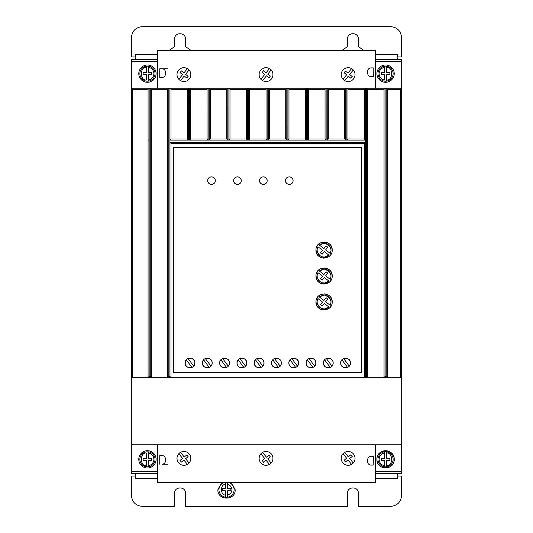 <?xml version="1.0" encoding="UTF-8"?>
<svg xmlns="http://www.w3.org/2000/svg" width="533" height="533" viewBox="0 0 533 533"><rect width="100%" height="100%" fill="white"/><g stroke="black" fill="none" stroke-linecap="round" stroke-linejoin="round"><path stroke-width="0.8" d="M386.638 66.165L386.638 67.258C393.241 66.538 393.241 80.756 386.638 80.037L386.638 74.727L389.883 74.727L389.883 72.568L386.638 72.568L386.638 66.165A7.562 7.562 0 0 0 384.48 66.165A7.562 7.562 0 0 1 393.121 73.647A7.562 7.562 0 0 1 386.638 81.136L386.638 80.037L386.638 81.136A7.562 7.562 0 0 1 377.997 73.647A7.562 7.562 0 0 1 384.48 66.165L384.48 72.568L381.242 72.568L381.242 74.727L384.48 74.727L384.48 80.037C381.148 79.204 379.349 77.072 379.076 73.647C379.349 70.223 381.148 68.091 384.48 67.258L384.48 66.165L386.638 66.165A7.562 7.562 0 0 1 386.638 81.136L384.48 81.136A7.562 7.562 0 0 1 377.997 73.647M386.638 451.864A7.562 7.562 0 0 0 384.48 451.864L384.48 452.963L384.48 451.864A7.562 7.562 0 0 1 393.121 459.353A7.562 7.562 0 0 1 386.638 466.835L386.638 465.742L386.638 466.835A7.562 7.562 0 0 1 377.997 459.353A7.562 7.562 0 0 1 384.48 451.864L386.638 451.864L386.638 452.963L386.638 451.864A7.562 7.562 0 0 1 386.638 466.835L384.48 466.835L384.48 465.742L384.48 466.835A7.562 7.562 0 0 1 377.997 459.353M148.52 451.864A7.562 7.562 0 0 1 148.52 466.835L148.52 465.742L148.52 466.835L146.362 466.835L146.362 460.432L143.117 460.432L143.117 458.273L146.362 458.273L146.362 452.963C139.759 452.244 139.759 466.462 146.362 465.742L146.362 466.835A7.562 7.562 0 0 1 146.362 451.864L148.52 451.864L148.52 458.273L151.758 458.273L151.758 460.432L148.52 460.432L148.52 465.742C151.852 464.909 153.651 462.777 153.924 459.353C153.651 455.928 151.852 453.796 148.52 452.963L148.52 451.864M148.52 66.165A7.562 7.562 0 0 1 148.52 81.136L148.52 80.037L148.52 81.136L146.362 81.136A7.562 7.562 0 0 1 146.362 66.165L146.362 67.258L146.362 66.165L148.52 66.165L148.52 67.258L148.52 66.165M229.043 482.578A7.562 7.562 0 0 1 227.604 497.196L227.604 495.004L227.604 497.196L225.446 497.196L225.446 490.793L222.201 490.793L222.201 488.634L225.446 488.634L225.446 482.225M227.604 482.225L227.604 488.634L230.849 488.634L230.849 490.793L227.604 490.793L227.604 495.004C230.283 494.251 231.722 492.485 231.928 489.714C231.722 486.935 230.283 485.177 227.604 484.417L227.604 482.578M138.793 459.353A8.641 8.641 0 0 1 147.441 450.711A8.641 8.641 0 0 1 156.082 459.353A8.641 8.641 0 0 1 147.441 467.994A8.641 8.641 0 0 1 138.793 459.353M138.793 73.647A8.641 8.641 0 0 1 147.441 65.006A8.641 8.641 0 0 1 156.082 73.647A8.641 8.641 0 0 1 147.441 82.289A8.641 8.641 0 0 1 138.793 73.647M376.918 73.647A8.641 8.641 0 0 1 385.559 65.006A8.641 8.641 0 0 1 394.207 73.647A8.641 8.641 0 0 1 385.559 82.289A8.641 8.641 0 0 1 376.918 73.647M376.918 459.353C376.385 448.2 394.74 448.2 394.207 459.353A8.641 8.641 0 0 0 385.559 450.711A8.641 8.641 0 0 0 376.918 459.353A8.641 8.641 0 0 0 385.559 467.994A8.641 8.641 0 0 0 394.207 459.353C394.74 470.499 376.385 470.499 376.918 459.353M177.003 458.38A6.916 6.916 0 0 0 183.912 465.296A6.916 6.916 0 0 0 190.827 458.38A6.916 6.916 0 0 0 183.912 451.464A6.916 6.916 0 0 0 177.003 458.38M185.577 465.089L187.383 464.363L183.912 460.059L181.387 462.091L180.034 460.412L182.553 458.373L178.802 453.723M341.22 458.38A6.916 6.916 0 0 0 348.136 465.296A6.916 6.916 0 0 0 355.051 458.38A6.916 6.916 0 0 0 348.136 451.464A6.916 6.916 0 0 0 341.22 458.38M349.781 465.096L351.58 464.376L347.976 459.899L345.451 461.931L344.091 460.252L346.617 458.22L343.005 453.743M259.111 458.38A6.916 6.916 0 0 0 266.027 465.296A6.916 6.916 0 0 0 272.943 458.38A6.916 6.916 0 0 0 266.027 451.464A6.916 6.916 0 0 0 259.111 458.38M190.827 74.62A6.916 6.916 0 0 1 183.912 81.536A6.916 6.916 0 0 1 177.003 74.62A6.916 6.916 0 0 1 183.912 67.704A6.916 6.916 0 0 1 190.827 74.62M272.943 74.62A6.916 6.916 0 0 1 266.027 81.536A6.916 6.916 0 0 1 259.111 74.62A6.916 6.916 0 0 1 266.027 67.704A6.916 6.916 0 0 1 272.943 74.62M355.051 74.62A6.916 6.916 0 0 1 348.136 81.536A6.916 6.916 0 0 1 341.22 74.62A6.916 6.916 0 0 1 348.136 67.704A6.916 6.916 0 0 1 355.051 74.62M231.409 482.578L235.166 489.714C235.699 500.86 217.351 500.86 217.884 489.714L221.641 482.578M209.169 367.464L209.755 367.17M210.881 366.258L211.754 364.912M211.821 364.752L212.154 362.98C212.427 369.249 202.154 369.249 202.427 362.98L202.72 364.639M202.826 364.905L203.813 366.378M203.986 366.544L205.405 367.464M205.605 367.543L207.144 367.837M207.577 367.837L208.909 367.563M226.458 367.464L227.045 367.17M228.164 366.258L229.043 364.912M229.103 364.752L229.437 362.98C229.716 369.249 219.443 369.249 219.716 362.98L220.009 364.639M220.116 364.905L221.095 366.378M221.268 366.544L222.687 367.464M222.894 367.543L224.433 367.837M224.859 367.837L226.192 367.563M191.887 367.464L192.473 367.17M193.592 366.258L194.465 364.912M194.532 364.752L194.865 362.98C195.138 369.249 184.871 369.249 185.144 362.98L185.431 364.639M185.537 364.905L186.523 366.378M186.697 366.544L188.116 367.464M188.322 367.543L189.861 367.837M190.288 367.837L191.62 367.563M243.748 367.464L244.327 367.17M245.453 366.258L246.326 364.912M246.393 364.752L246.726 362.98C246.999 369.249 236.725 369.249 237.005 362.98L237.292 364.639M237.398 364.905L238.384 366.378M238.557 366.544L239.977 367.464M240.183 367.543L241.716 367.837M242.149 367.837L243.481 367.563M261.03 367.464L261.616 367.17M262.742 366.258L263.615 364.912M263.682 364.752L264.015 362.98C264.288 369.249 254.014 369.249 254.288 362.98L254.581 364.639M254.687 364.905L255.667 366.378M255.84 366.544L257.266 367.464M257.466 367.543L259.005 367.837M259.438 367.837L260.77 367.563M278.319 367.464L278.906 367.17M280.025 366.258L280.898 364.912M280.964 364.752L281.297 362.98C281.571 369.249 271.304 369.249 271.577 362.98L271.863 364.639M271.97 364.905L272.956 366.378M273.129 366.544L274.548 367.464M274.755 367.543L276.294 367.837M276.72 367.837L278.053 367.563M295.602 367.464L296.188 367.17M297.314 366.258L298.187 364.912M298.253 364.752L298.587 362.98C298.86 369.249 288.586 369.249 288.859 362.98L289.153 364.639M289.259 364.905L290.245 366.378M290.418 366.544L291.837 367.464M292.037 367.543L293.576 367.837M294.009 367.837L295.342 367.563M312.891 367.464L313.477 367.17M314.597 366.258L315.476 364.912M315.536 364.752L315.869 362.98C316.149 369.249 305.875 369.249 306.149 362.98L306.442 364.639M306.548 364.905L307.528 366.378M307.701 366.544L309.12 367.464M309.327 367.543L310.866 367.837M311.292 367.837L312.624 367.563M330.18 367.464L330.76 367.17M331.886 366.258L332.759 364.912M332.825 364.752L333.158 362.98C333.431 369.249 323.158 369.249 323.431 362.98L323.724 364.639M323.831 364.905L324.817 366.378M324.99 366.544L326.409 367.464M326.609 367.543L328.148 367.837M328.581 367.837L329.914 367.563M347.463 367.464L348.049 367.17M349.175 366.258L350.048 364.912M350.114 364.752L350.447 362.98C350.721 369.249 340.447 369.249 340.72 362.98L341.013 364.639M341.12 364.905L342.099 366.378M342.273 366.544L343.698 367.464M343.898 367.543L345.437 367.837M345.87 367.837L347.203 367.563M285.515 180.607C285.302 175.73 293.29 175.73 293.077 180.607C293.29 185.484 285.302 185.484 285.515 180.607L285.781 182M285.974 182.413L286.621 183.279M287.494 183.932L287.907 184.125M288.3 184.258L289.299 184.391M290.292 184.258L290.692 184.125M291.098 183.932L291.971 183.279M292.624 182.413L292.81 182M259.584 180.607C259.371 175.73 267.359 175.73 267.146 180.607C267.359 185.484 259.371 185.484 259.584 180.607L259.851 182M260.044 182.413L260.69 183.279M261.563 183.932L261.976 184.125M262.376 184.258L263.369 184.391M264.361 184.258L264.761 184.125M265.168 183.932L266.04 183.279M266.693 182.413L266.88 182M233.654 180.607C233.441 175.73 241.429 175.73 241.216 180.607C241.429 185.484 233.441 185.484 233.654 180.607L233.92 182M234.114 182.413L234.767 183.279M235.633 183.932L236.046 184.125M236.445 184.258L237.438 184.391M238.431 184.258L238.831 184.125M239.237 183.932L240.11 183.279M240.763 182.413L240.956 182M207.723 180.607C207.51 175.73 215.505 175.73 215.292 180.607C215.505 185.484 207.51 185.484 207.723 180.607L207.99 182M208.183 182.413L208.836 183.279M209.709 183.932L210.115 184.125M210.515 184.258L211.508 184.391M212.5 184.258L212.9 184.125M213.307 183.932L214.179 183.279M214.832 182.413L215.026 182M315.982 250.077C315.529 239.63 332.645 239.63 332.186 250.077C332.645 260.53 315.529 260.53 315.982 250.077L316.549 253.062M316.882 253.795L317.302 254.514M317.581 254.914L318.354 255.807M319.247 256.58L319.653 256.859M320.373 257.279L321.106 257.612M321.959 257.899L324.084 258.179M326.216 257.899L327.069 257.612M327.802 257.279L328.521 256.859M328.921 256.58L329.814 255.807M330.587 254.914L330.866 254.514M331.286 253.795L331.619 253.062M315.982 276.007C315.529 265.561 332.645 265.554 332.186 276.007C332.645 286.461 315.529 286.461 315.982 276.007L316.549 278.992M316.882 279.725L317.302 280.445M317.581 280.844L318.354 281.737M319.247 282.51L319.653 282.79M320.373 283.21L321.106 283.543M321.959 283.829L324.084 284.109M326.216 283.829L327.069 283.543M327.802 283.21L328.521 282.79M328.921 282.51L329.814 281.737M330.587 280.844L330.866 280.445M331.286 279.725L331.619 278.992M315.982 301.938C315.529 291.484 332.645 291.484 332.186 301.938C332.645 312.385 315.529 312.391 315.982 301.938L316.549 304.923M316.888 305.656L317.302 306.368M317.581 306.775L318.354 307.668M319.247 308.44L319.653 308.72M320.373 309.14L321.106 309.473M321.959 309.753L324.084 310.039M327.802 309.14L328.521 308.72M328.921 308.44L329.814 307.668M330.587 306.775L330.866 306.368M331.286 305.656L331.619 304.923M329.947 246.213L331.106 250.077L330.247 253.448L325.623 249.897L327.788 247.199L326.103 245.846L323.904 248.578L319.24 244.993L324.897 243.101L329.92 246.173M319.24 244.993C325.39 241.562 329.347 243.255 331.106 250.077L330.247 253.448M329.947 272.143L331.106 276.007L330.247 279.372L325.623 275.821L327.788 273.129L326.103 271.777L323.904 274.508L319.24 270.924L324.897 269.032L329.92 272.103M319.24 270.924C325.39 267.493 329.347 269.185 331.106 276.007L330.247 279.372M329.947 298.074L331.106 301.938L330.247 305.302L325.623 301.751L327.788 299.06L326.103 297.707L323.904 300.439L319.24 296.854L324.897 294.962L329.92 298.034M319.24 296.854C325.39 293.423 329.347 295.115 331.106 301.938L330.247 305.302M157.595 61.208L131.664 61.208L131.664 471.792L157.595 471.792M375.405 61.208L401.336 61.208L401.336 88.231L386.205 88.231L387.284 89.311L387.284 377.557L401.336 377.557L401.336 444.769L131.664 444.769M157.595 473.304L131.451 473.304L131.451 59.696L157.595 59.696M375.405 59.696L401.549 59.696L401.549 473.304L375.405 473.304M375.405 471.792L401.336 471.792L401.336 444.769M167.535 464.216L162.132 464.216A3.238 3.238 0 0 0 165.377 460.972L165.377 458.813A3.238 3.238 0 0 0 162.132 455.568L159.753 455.568L159.753 464.216M385.126 376.485L384.046 377.557L384.046 89.311L367.623 89.311L367.623 377.557L387.278 377.557L386.205 376.485L385.126 376.485L385.126 88.231L287.887 88.231L288.966 89.311L305.389 89.311L306.468 88.231L306.455 140.079L305.389 139.013L305.389 89.311M367.623 377.557L366.544 376.485L366.544 88.231L367.623 89.311M366.544 376.485L365.458 376.485L364.385 377.557L364.379 143.337L170.986 143.337L170.986 377.557L169.907 376.485L168.828 376.485L167.748 377.557L167.748 89.311L151.325 89.311L151.325 377.557L367.617 377.557M151.325 377.557L150.246 376.485L150.246 88.231L131.664 88.231L132.744 89.311L132.744 377.557L151.319 377.557M132.744 89.311L148.081 89.311L148.081 377.557L149.16 376.485L150.246 376.485M131.664 377.557L132.744 377.557M190.654 89.311L190.654 139.013L189.588 140.079L189.568 88.231L190.654 89.311L207.071 89.311L208.156 88.231L209.236 88.231L210.315 89.311L210.315 139.013L209.249 140.079L208.136 140.079L208.156 88.231L150.246 88.231L151.325 89.311M210.315 89.311L226.738 89.311L227.818 88.231L228.897 88.231L229.976 89.311L229.976 139.013L228.91 140.079L227.798 140.079L227.818 88.231L209.236 88.231L209.236 140.059L208.156 140.059M288.966 89.311L288.966 139.013L287.907 140.079L286.794 140.079L286.807 88.231L228.897 88.231L228.897 140.059L227.818 140.059M269.305 89.311L269.305 139.013L268.239 140.079L268.226 88.231L269.305 89.311L285.728 89.311L286.807 88.231L287.887 88.231L287.887 140.059L286.807 140.059M384.046 89.311L385.126 88.231L386.205 88.231L386.205 376.485M167.535 68.784L159.753 68.784L159.753 77.432L162.132 77.432A3.238 3.238 0 0 0 165.377 74.187L165.377 72.028A3.238 3.238 0 0 0 162.132 68.784L159.753 68.784M401.336 377.557L401.336 88.231L400.256 89.311L387.284 89.311M157.595 88.231L157.595 50.422L375.405 50.422L375.405 88.231M157.595 444.769L157.595 482.578L375.405 482.578L375.405 444.769M370.908 456.448L373.3 456.468L373.227 465.109L370.855 465.089L373.227 465.109M367.637 461.825C367.83 463.777 368.903 464.869 370.855 465.089C368.903 464.869 367.837 463.783 367.65 461.825L367.657 459.659L367.65 461.825M370.928 456.448C368.969 456.634 367.877 457.707 367.657 459.659L367.657 459.659C367.883 457.707 368.976 456.634 370.935 456.448M400.256 377.557L400.256 89.311M361.68 372.38L173.691 372.38L173.691 147.654L361.68 147.654L361.68 372.38M148.081 89.311L149.16 88.231L149.16 376.485M167.748 89.311L168.828 88.231L168.828 376.485M170.986 139.013L187.409 139.013L188.489 140.059L188.489 88.231L187.409 89.311L170.986 89.311L170.986 139.013L169.907 140.092L169.907 142.258L170.986 143.337M169.907 376.485L169.907 88.231L170.986 89.311M229.976 89.311L246.399 89.311L247.479 88.231L247.465 140.079L246.399 139.013L246.399 89.311M249.644 89.311L249.644 139.013L248.578 140.079L248.558 88.231L249.644 89.311L266.06 89.311L267.146 88.231L267.146 140.059L266.06 139.013L266.06 89.311M308.634 89.311L308.634 139.013L307.568 140.079L307.548 88.231L308.634 89.311L325.05 89.311L326.136 88.231L326.136 140.059L325.05 139.013L325.05 89.311M328.295 89.311L328.295 139.013L327.229 140.079L327.215 88.231L328.295 89.311L344.718 89.311L345.797 88.231L345.797 140.059L344.718 139.013L344.718 89.311M347.956 89.311L347.956 139.013L346.876 140.059L346.876 88.231L347.956 89.311L364.379 89.311L365.458 88.231L365.465 142.251L169.907 142.258M373.227 67.891L370.861 67.911C368.903 68.131 367.837 69.217 367.65 71.175C367.83 69.223 368.903 68.131 370.855 67.911L373.227 67.891L373.3 76.532L370.908 76.552M370.928 76.552C368.969 76.366 367.877 75.293 367.657 73.341C367.883 75.293 368.976 76.366 370.935 76.552M367.637 71.175L367.657 73.341L367.637 71.175M397.232 59.696L397.232 54.386L375.405 54.386M157.595 54.386L135.768 54.386L135.768 59.696M135.768 473.304L135.768 478.614L157.595 478.614M375.405 478.614L397.232 478.614L397.232 473.304M182.293 451.658L180.487 452.37L184.238 457.021L186.757 454.989L188.116 456.668L185.591 458.7L189.055 463.004M346.49 451.664L344.691 452.384L348.296 456.861L350.821 454.829L352.18 456.508L349.655 458.54L353.266 463.017M264.361 451.671L262.556 452.397L266.413 457.181L268.938 455.149L270.298 456.828L267.773 458.866L271.137 463.037M364.379 143.337L365.458 142.251L365.458 376.485M187.409 139.013L187.409 89.311M190.654 139.013L207.071 139.013L207.071 89.311M210.315 139.013L226.738 139.013L226.738 89.311M229.976 139.013L246.399 139.013M249.644 139.013L266.06 139.013M269.305 139.013L285.728 139.013L285.728 89.311M288.966 139.013L305.389 139.013M308.634 139.013L325.05 139.013M328.295 139.013L344.718 139.013M347.956 139.013L364.379 139.013L364.379 89.311M178.802 79.277L182.553 74.627L180.034 72.588L181.387 70.909L183.912 72.941L187.383 68.637L185.744 67.951M314.297 359.402L312.898 358.502M397.232 56.978L401.549 56.978L401.549 37.457C400.863 30.927 397.265 27.33 390.749 26.65L142.251 26.65C135.728 27.336 132.124 30.934 131.451 37.457L131.451 56.978L135.768 56.978M169.154 50.422L174.664 46.544L174.664 38.969C174.358 32 185.777 32 185.471 38.969L185.471 46.544L190.981 50.422M342.019 50.422L347.529 46.544L347.529 38.969C347.223 32 358.642 32 358.336 38.969L358.336 46.544L363.846 50.422M397.232 476.022L401.549 476.022L401.549 495.543C400.909 502.106 397.312 505.71 390.749 506.35L358.336 506.35L358.336 493.172C358.669 486.203 347.196 486.203 347.529 493.172L347.529 506.35L185.471 506.35L185.471 493.172C185.804 486.203 174.331 486.203 174.664 493.172L174.664 506.35L142.251 506.35C135.688 505.71 132.091 502.106 131.451 495.543L131.451 476.022L135.768 476.022M269.451 464.39L266.094 460.219L263.569 462.258L262.209 460.572L264.734 458.54L260.884 453.763M169.914 142.251L169.914 140.092L365.465 140.092L364.379 139.013M202.76 361.214L202.427 362.98C202.154 356.71 212.427 356.71 212.154 362.98L211.861 361.321M220.049 361.214L219.716 362.98C219.443 356.71 229.716 356.71 229.437 362.98L229.15 361.321M185.477 361.214L185.144 362.98C184.871 356.71 195.138 356.71 194.865 362.98L194.578 361.321M237.338 361.214L237.005 362.98C236.725 356.71 246.999 356.71 246.726 362.98L246.433 361.321M254.621 361.214L254.288 362.98C254.014 356.71 264.288 356.71 264.015 362.98L263.722 361.321M271.91 361.214L271.577 362.98C271.304 356.71 281.571 356.71 281.297 362.98L281.011 361.321M289.192 361.214L288.859 362.98C288.586 356.71 298.86 356.71 298.587 362.98L298.293 361.321M306.482 361.214L306.149 362.98C305.875 356.71 316.149 356.71 315.869 362.98L315.583 361.321M323.764 361.214L323.431 362.98C323.158 356.71 333.431 356.71 333.158 362.98L332.865 361.321M341.053 361.214L340.72 362.98C340.447 356.71 350.721 356.71 350.447 362.98L350.154 361.321M189.588 140.079L188.475 140.079M346.896 140.079L345.784 140.079M327.229 140.079L326.116 140.079M307.568 140.079L306.455 140.079M286.794 140.079L285.728 139.013M268.239 140.079L267.126 140.079M248.578 140.079L247.465 140.079M227.798 140.079L226.738 139.013M208.136 140.079L207.071 139.013M189.055 69.996L185.591 74.3L188.116 76.332L186.757 78.011L184.238 75.979L180.487 80.63M260.884 79.237L264.734 74.46L262.209 72.428L263.569 70.742L266.094 72.781L269.451 68.61M271.137 69.963L267.773 74.134L270.298 76.172L268.938 77.851L266.413 75.819L262.556 80.603M343.005 79.257L346.617 74.78L344.091 72.748L345.451 71.069L347.976 73.101L351.58 68.624M353.266 69.983L349.655 74.46L352.18 76.492L350.821 78.171L348.296 76.139L344.691 80.616M211.754 361.054L210.768 359.588M210.602 359.415L209.176 358.502M208.976 358.423L207.437 358.123M207.004 358.129L205.671 358.396M205.412 358.496L204.825 358.789M203.699 359.702L202.826 361.054M229.043 361.054L228.057 359.588M227.884 359.415L226.465 358.502M226.259 358.423L224.726 358.123M224.293 358.129L222.961 358.396M222.694 358.496L222.114 358.789M220.988 359.702L220.116 361.054M194.472 361.054L193.486 359.588M193.312 359.415L191.893 358.502M191.687 358.423L190.148 358.123M189.721 358.129L188.389 358.396M188.122 358.496L187.536 358.789M186.417 359.702L185.544 361.054M246.326 361.054L245.347 359.588M245.173 359.415L243.748 358.502M243.548 358.423L242.009 358.123M241.582 358.129L240.243 358.396M239.983 358.496L239.397 358.789M238.278 359.702L237.398 361.054M263.615 361.054L262.629 359.588M262.456 359.415L261.037 358.502M260.837 358.423L259.298 358.123M258.865 358.129L257.532 358.396M257.272 358.496L256.686 358.789M255.56 359.702L254.687 361.054M280.904 361.054L279.918 359.588M279.745 359.415L278.326 358.502M278.119 358.423L276.58 358.123M276.154 358.129L274.821 358.396M274.555 358.496L273.969 358.789M272.849 359.702L271.977 361.054M298.187 361.054L297.201 359.588M297.034 359.415L295.608 358.502M295.409 358.423L293.87 358.123M293.436 358.129L292.104 358.396M291.844 358.496L291.258 358.789M290.132 359.702L289.259 361.054M315.476 361.054L314.49 359.588M312.691 358.423L311.159 358.123M310.726 358.129L309.393 358.396M309.127 358.496L308.547 358.789M307.421 359.702L306.548 361.054M332.759 361.054L331.779 359.588M331.606 359.415L330.18 358.502M329.98 358.423L328.441 358.123M328.015 358.129L326.676 358.396M326.416 358.496L325.83 358.789M324.704 359.702L323.831 361.054M350.048 361.054L349.062 359.588M348.888 359.415L347.469 358.502M347.269 358.423L345.73 358.123M345.297 358.129L343.965 358.396M343.705 358.496L343.119 358.789M341.993 359.702L341.12 361.054M293.077 180.607L292.81 179.215M292.624 178.808L291.971 177.935M291.098 177.282L290.692 177.089M290.292 176.956L289.299 176.829M288.3 176.956L287.907 177.089M287.494 177.282L286.621 177.935M285.974 178.808L285.781 179.215M267.146 180.607L266.88 179.215M266.693 178.808L266.04 177.935M265.168 177.282L264.761 177.089M264.361 176.956L263.369 176.829M262.376 176.956L261.976 177.089M261.563 177.282L260.69 177.935M260.044 178.808L259.851 179.215M241.216 180.607L240.956 179.215M240.763 178.808L240.11 177.935M239.237 177.282L238.831 177.089M238.431 176.956L237.438 176.829M236.445 176.956L236.046 177.089M235.633 177.282L234.767 177.935M234.114 178.808L233.92 179.215M215.292 180.607L215.026 179.215M214.832 178.808L214.179 177.935M213.307 177.282L212.9 177.089M212.5 176.956L211.508 176.829M210.515 176.956L210.115 177.089M209.709 177.282L208.836 177.935M208.183 178.808L207.99 179.215M332.186 250.077L331.619 247.092M331.286 246.359L330.866 245.646M330.587 245.24L329.814 244.347M328.921 243.574L328.521 243.295M327.802 242.875L327.069 242.542M326.216 242.262L324.084 241.975M320.366 242.875L319.653 243.295M319.247 243.574L318.354 244.347M317.581 245.24L317.302 245.646M316.882 246.359L316.549 247.092M332.186 276.007L331.619 273.023M331.286 272.29L330.866 271.577M330.587 271.17L329.814 270.278M328.921 269.505L328.521 269.225M327.802 268.805L327.069 268.472M326.216 268.186L324.084 267.906M320.366 268.805L319.653 269.225M319.247 269.505L318.354 270.278M317.581 271.17L317.302 271.577M316.882 272.29L316.549 273.023M332.186 301.938L331.619 298.953M331.286 298.22L330.866 297.501M330.587 297.101L329.814 296.208M328.921 295.435L328.521 295.155M327.802 294.736L327.069 294.403M326.216 294.116L324.084 293.836M320.366 294.736L319.653 295.155M319.247 295.435L318.354 296.208M317.581 297.101L317.302 297.501M316.882 298.22L316.549 298.953M188.489 140.059L189.568 140.059M248.558 140.059L247.479 140.059M268.226 140.059L267.146 140.059M307.548 140.059L306.468 140.059M327.215 140.059L326.136 140.059M346.876 140.059L345.797 140.059M209.249 367.43L203.599 359.815M205.332 358.529L210.981 366.144M226.538 367.43L220.882 359.815M222.621 358.529L228.271 366.144M191.96 367.43L186.31 359.815M188.049 358.529L193.699 366.144M243.821 367.43L238.171 359.815M239.903 358.529L245.56 366.144M261.11 367.43L255.46 359.815M257.192 358.529L262.842 366.144M278.393 367.43L272.743 359.815M274.482 358.529L280.131 366.144M295.682 367.43L290.032 359.815M291.764 358.529L297.414 366.144M312.971 367.43L307.314 359.815M309.053 358.529L314.703 366.144M330.253 367.43L324.604 359.815M326.336 358.529L331.992 366.144M347.543 367.43L341.893 359.815M343.625 358.529L349.275 366.144M317.148 248.991L317.921 246.712L322.552 250.263L320.446 252.875L322.132 254.228L324.264 251.576L328.934 255.16L324.517 257.086M324.464 257.093L322.032 256.793M321.945 256.766L319.86 255.687M319.813 255.647L317.228 251.583M317.215 251.529L317.135 249.084M317.148 274.921L317.921 272.643L322.552 276.194L320.446 278.806L322.132 280.158L324.264 277.506L328.934 281.091L324.517 283.016M324.464 283.023L322.032 282.723M321.945 282.697L319.873 281.624M319.813 281.577L317.228 277.513M317.215 277.46L317.135 275.015M317.148 300.852L317.921 298.567L322.552 302.124L320.446 304.729L322.132 306.089L324.264 303.437L328.934 307.021L324.517 308.947M324.464 308.947L322.032 308.654M321.945 308.627L319.873 307.554M319.813 307.508L317.228 303.444M317.215 303.39L317.135 300.945M328.934 255.16C323.638 260.824 313.824 253.295 317.921 246.712M328.934 281.091C323.638 286.754 313.824 279.225 317.921 272.643M328.934 307.021C323.638 312.684 313.824 305.149 317.921 298.567M146.362 80.037L146.362 74.727L143.117 74.727L143.117 72.568L146.362 72.568L146.362 67.258C139.759 66.538 139.759 80.756 146.362 80.037M151.758 72.568L151.758 74.727L148.52 74.727L148.52 80.037C151.852 79.204 153.651 77.072 153.924 73.647C153.651 70.223 151.852 68.091 148.52 67.258L148.52 72.568L151.758 72.568M384.48 460.432L384.48 465.742C381.148 464.909 379.349 462.777 379.076 459.353C379.349 455.928 381.148 453.796 384.48 452.963L384.48 458.273L381.242 458.273L381.242 460.432L384.48 460.432M386.638 458.273L386.638 452.963C393.241 452.244 393.241 466.462 386.638 465.742L386.638 460.432L389.883 460.432L389.883 458.273L386.638 458.273M218.963 489.714A7.562 7.562 0 0 1 224.007 482.578A7.562 7.562 0 0 0 225.446 497.196A7.562 7.562 0 0 1 218.963 489.714M225.446 482.578L225.446 484.417C220.136 484.051 220.136 495.37 225.446 495.004L225.446 497.196M146.362 466.835A7.562 7.562 0 0 1 146.362 451.864M146.362 81.136A7.562 7.562 0 0 1 146.362 66.165M148.081 140.059L149.16 140.059M155.003 459.353A7.562 7.562 0 0 1 148.52 466.835M155.003 73.647A7.562 7.562 0 0 1 148.52 81.136M234.087 489.714A7.562 7.562 0 0 1 227.604 497.196"/></g></svg>
